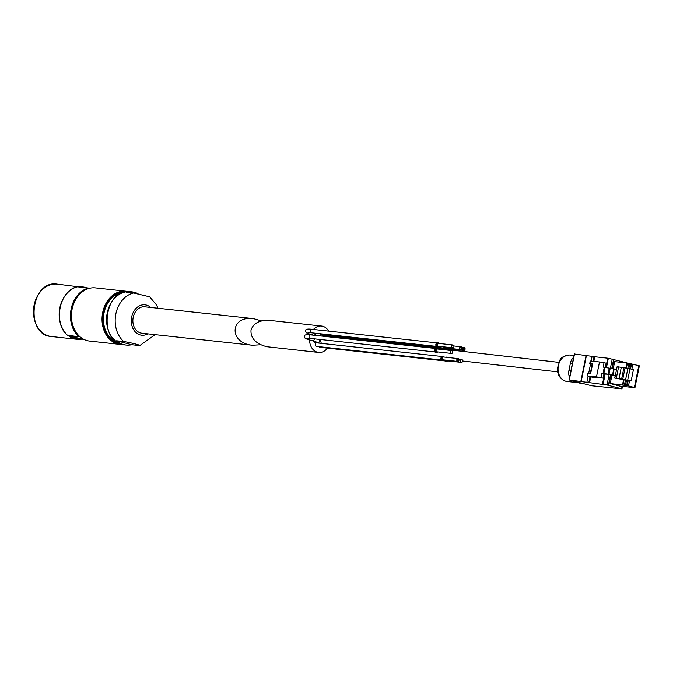 <?xml version="1.0" encoding="UTF-8"?>
<svg xmlns="http://www.w3.org/2000/svg" width="673" height="673" viewBox="0 0 673 673"><rect width="100%" height="100%" fill="white"/><g stroke="black" fill="none" stroke-linecap="round" stroke-linejoin="round"><path stroke-width="1.01" d="M261.595 320.895L253.46 318.632C229.712 315.401 228.677 343.314 252.468 345.257L260.703 344.769M253.46 318.632L144.771 306.795A13.292 10.432 96.2 0 0 132.96 318.884A13.292 10.432 96.2 0 0 141.894 333.219L252.468 345.257M130.537 291.687C103.684 287.119 97.535 343.6 124.741 344.913A26.769 21.006 96.2 0 1 106.755 316.032A26.769 21.006 96.2 0 1 130.537 291.687L131.975 291.846A26.769 21.006 -83.8 0 0 126.398 292.183L133.591 292.965A26.769 21.006 96.2 0 0 115.849 313.921A26.769 21.006 96.2 0 0 123.782 341.573C130.469 342.507 142.945 345.754 138.941 345.518L131.748 344.736A26.769 21.006 -83.8 0 1 126.179 345.072A26.769 21.006 -83.8 0 1 116.597 340.79L123.782 341.573M131.975 291.846A26.769 21.006 -83.8 0 1 134.356 292.284A26.769 21.006 -83.8 0 1 138.066 293.731M149.675 296.81L133.591 292.965M155.118 334.658L139.833 345.552L138.941 345.518M84.403 339.638L80.44 338.696A25.624 20.106 -83.8 0 1 70.682 336.155L67.502 335.297L80.121 336.87M67.897 335.432L67.502 335.297A27.055 21.233 96.2 0 1 59.998 307.813A27.055 21.233 96.2 0 1 77.286 286.782L77.681 286.908M67.477 335.305C52.755 323.284 59.375 290.349 77.26 286.782L88.424 287.994A27.055 21.233 96.2 0 0 71.128 309.025A27.055 21.233 96.2 0 0 78.64 336.517M89.576 288.271L88.424 287.994M128.249 291.602A26.769 21.006 96.2 0 0 126.002 291.199L95.423 287.867A26.769 21.006 96.2 0 0 71.641 312.205A26.769 21.006 96.2 0 0 89.635 341.093L120.206 344.425A26.769 21.006 96.2 0 0 122.486 344.509L120.206 344.425A26.769 21.006 96.2 0 1 102.22 315.536A26.769 21.006 96.2 0 1 126.002 291.199L128.4 291.636M80.44 338.696L70.682 336.155M131.748 344.736L116.597 340.79M589.969 376.754L587.647 375.971L596.48 376.93A9.565 0.681 11.4 0 1 601.031 377.612L603.117 378.159A7.453 0.53 11.4 0 0 596.615 377.284L595.319 377.444A11.475 0.816 11.4 0 1 593.106 377.334L589.969 376.754M587.226 375.971L587.756 373.355L590.65 373.624L592.61 363.9L589.716 363.63L592.501 364.421M611.942 375.164L610.251 383.551L626.639 385.621L627.69 380.405L614.71 378.091L615.248 375.433L603.058 373.38A9.565 0.681 -168.6 0 0 601.931 373.179L601.031 377.612M614.71 378.091L621.6 379.16A9.565 0.681 11.4 0 0 622.735 379.294L631.156 380.91L629.533 380.716L628.481 385.932L634.95 387.665L620.06 386.176L610.251 383.551M589.716 363.63L590.246 361.014L599.5 361.973A9.565 0.681 11.4 0 1 604.051 362.654L603.151 367.096A9.565 0.681 11.4 0 1 604.278 367.307L616.476 369.351L617.124 366.701L614.819 378.108M601.931 373.179L604.009 373.717A7.453 0.53 -168.6 0 1 605.254 373.969L615.215 375.618M604.051 362.654L606.129 363.201L605.263 367.508M604.009 373.717L603.117 378.159M627.69 380.405L629.533 380.716M626.639 385.621L628.481 385.932M322.847 336.214A4.778 3.659 -83.5 0 1 324.622 335.617M321.442 343.39A4.778 3.659 -83.5 0 1 320.853 339.554M327.431 348.151A13.292 10.432 -83.8 0 1 318.623 352.459A13.292 10.432 -83.8 0 1 317.437 352.24A13.292 10.432 -83.8 0 1 309.588 340M310.379 334.86A13.292 10.432 -83.8 0 1 310.547 334.338M313.416 329.459A13.292 10.432 -83.8 0 1 321.492 326.035A13.292 10.432 -83.8 0 1 328.651 331.116M313.727 341.135A1.767 1.388 96.2 0 0 314.922 342.666L318.321 342.717L319.473 341.934L319.7 340.277L319.027 339.36M447.503 348.993L322.46 335.381A1.767 1.388 -83.8 0 1 321.559 334.801M445.089 360.955L320.045 347.344A1.767 1.388 -83.8 0 1 319.103 346.696M441.446 360.005L316.403 346.402A1.767 1.388 -83.8 0 1 316.781 342.885L441.825 356.488M446.754 348.084A2.196 1.725 -83.8 0 1 445.375 348.707A2.196 1.725 -83.8 0 1 445.181 348.673A2.196 1.725 -83.8 0 1 443.894 346.881M445.324 348.698A2.196 1.725 -83.8 0 1 445.265 348.698A2.196 1.725 -83.8 0 1 443.785 346.864M318.623 352.459L266.718 346.721C255.765 343.794 250.533 338.283 251.012 330.191C253.3 323.166 259.568 319.902 269.831 320.407L321.492 326.035M452.584 347.815A1.43 1.127 -83.8 0 1 453.022 344.988A1.43 1.127 -83.8 0 1 452.584 347.815M438.804 346.326A2.196 1.725 -83.8 0 1 437.425 346.94A2.196 1.725 -83.8 0 1 437.223 346.906A2.196 1.725 -83.8 0 1 435.961 344.441A2.196 1.725 -83.8 0 1 437.896 342.574A2.196 1.725 -83.8 0 1 439.116 343.474M437.366 346.94A2.196 1.725 -83.8 0 1 437.315 346.932A2.196 1.725 -83.8 0 1 437.122 346.898A2.196 1.725 -83.8 0 1 435.852 344.433A2.196 1.725 -83.8 0 1 437.795 342.557A2.196 1.725 -83.8 0 1 437.845 342.565M451.457 353.426A1.43 1.127 -83.8 0 1 451.894 350.599A1.43 1.127 -83.8 0 1 451.457 353.426M437.677 351.937A2.196 1.725 -83.8 0 1 436.289 352.551A2.196 1.725 -83.8 0 1 436.096 352.517A2.196 1.725 -83.8 0 1 434.825 350.053A2.196 1.725 -83.8 0 1 436.769 348.177A2.196 1.725 -83.8 0 1 437.98 349.085M436.239 352.543A2.196 1.725 -83.8 0 1 436.188 352.543A2.196 1.725 -83.8 0 1 435.986 352.509A2.196 1.725 -83.8 0 1 434.724 350.044A2.196 1.725 -83.8 0 1 436.659 348.168A2.196 1.725 -83.8 0 1 436.71 348.177M460.593 349.295A1.144 0.9 -83.8 0 1 460.946 347.032A1.144 0.9 -83.8 0 1 460.593 349.295M460.542 349.581A1.43 1.127 -83.8 0 1 460.98 346.746A1.43 1.127 -83.8 0 1 460.542 349.581M448.529 349.531A2.196 1.725 -83.8 0 1 448.479 349.531A2.196 1.725 -83.8 0 1 447.065 348.118M449.968 348.925A2.196 1.725 -83.8 0 1 448.58 349.539A2.196 1.725 -83.8 0 1 448.386 349.506A2.196 1.725 -83.8 0 1 447.166 348.134M463.806 350.137A1.144 0.9 -83.8 0 1 464.151 347.874A1.144 0.9 -83.8 0 1 463.806 350.137M463.747 350.414A1.43 1.127 -83.8 0 1 464.185 347.588A1.43 1.127 -83.8 0 1 463.747 350.414M461.392 362.099A1.144 0.9 -83.8 0 1 461.737 359.836A1.144 0.9 -83.8 0 1 461.392 362.099M461.333 362.377A1.43 1.127 -83.8 0 1 461.771 359.55A1.43 1.127 -83.8 0 1 461.333 362.377M447.553 360.888A2.196 1.725 -83.8 0 1 446.165 361.51A2.196 1.725 -83.8 0 1 445.972 361.468A2.196 1.725 -83.8 0 1 444.744 360.03M445.879 357.27A2.196 1.725 -83.8 0 1 446.645 357.136A2.196 1.725 -83.8 0 1 447.36 357.43M446.115 361.502A2.196 1.725 -83.8 0 1 446.064 361.494A2.196 1.725 -83.8 0 1 445.871 361.46A2.196 1.725 -83.8 0 1 444.634 360.021M445.778 357.254A2.196 1.725 -83.8 0 1 446.536 357.127A2.196 1.725 -83.8 0 1 446.594 357.127M457.741 361.149A1.144 0.9 -83.8 0 1 458.094 358.886A1.144 0.9 -83.8 0 1 457.741 361.149M457.69 361.426A1.43 1.127 -83.8 0 1 458.128 358.6A1.43 1.127 -83.8 0 1 457.69 361.426M443.902 359.937A2.196 1.725 -83.8 0 1 442.523 360.56A2.196 1.725 -83.8 0 1 442.329 360.526A2.196 1.725 -83.8 0 1 441.059 358.061A2.196 1.725 -83.8 0 1 443.002 356.185A2.196 1.725 -83.8 0 1 444.214 357.085M442.472 360.551A2.196 1.725 -83.8 0 1 442.413 360.543A2.196 1.725 -83.8 0 1 442.22 360.509A2.196 1.725 -83.8 0 1 440.958 358.044A2.196 1.725 -83.8 0 1 442.893 356.177A2.196 1.725 -83.8 0 1 442.943 356.185M578.057 382.685L567.078 381.49A13.292 10.432 -83.8 0 1 566.616 381.423A13.292 10.432 -83.8 0 1 565.892 381.271A13.292 10.432 -83.8 0 1 558.203 366.684A13.292 10.432 -83.8 0 1 569.484 355.024A13.292 10.432 -83.8 0 1 569.955 355.066L574.002 355.504M573.632 357.321A9.565 7.504 96.2 0 0 570.401 363.176L568.929 370.47A9.565 7.504 96.2 0 0 569.594 377.343M572.42 380.842A9.565 7.504 96.2 0 0 574.338 381.717L580.606 383.349A9.565 7.504 96.2 0 0 581.455 383.501L583.474 383.728M576.298 381.852A9.565 7.504 96.2 0 0 576.694 381.97L582.961 383.602A9.565 7.504 96.2 0 0 583.356 383.694M607.012 385.015L621.953 388.885L591.735 385.789L569.072 379.942L607.012 385.015L609.082 374.735M594.781 356.766L608.35 358.272L626.984 362.898M574.506 354.032L594.789 356.724L593.855 361.359M612.119 368.821L613.599 361.502L628.818 363.277L639.35 365.826L634.95 387.665M627.404 363.117L626.412 368.047M624.081 379.614L623.005 384.956M631.038 363.782L630.063 368.627M617.124 366.701L623.896 367.752A9.565 0.681 11.4 0 0 625.032 367.895L633.453 369.511L631.156 380.91M618.588 366.894L616.291 378.302M621.272 367.399L618.967 378.798M150.676 307.443A15.294 12.005 96.2 0 0 146.344 305.054A15.294 12.005 96.2 0 0 131.311 321.778A15.294 12.005 96.2 0 0 147.808 333.867M89.164 288.162A26.769 21.006 96.2 0 0 71.523 309.1A26.769 21.006 96.2 0 0 79.38 336.677M45.873 286.866A26.272 20.619 96.2 0 0 41.019 331.41M51.426 336.525C24.632 335.221 30.689 279.615 57.129 284.115A26.356 20.686 96.2 0 0 33.709 308.083A26.356 20.686 96.2 0 0 51.426 336.525L77.075 339.31A26.356 20.686 96.2 0 0 82.005 339.099L77.075 339.31A26.356 20.686 96.2 0 1 68.099 335.482M57.129 284.115L86.615 287.8A26.356 20.686 96.2 0 0 85.126 287.337A26.356 20.686 96.2 0 0 82.779 286.908A26.356 20.686 96.2 0 0 78.85 286.95M64.381 296.743A26.356 20.686 96.2 0 0 61.218 325.749M86.363 287.766A26.272 20.619 96.2 0 0 85.227 287.43A26.272 20.619 96.2 0 0 79.338 287.009M68.444 335.575A26.272 20.619 96.2 0 0 80.045 339.301A26.272 20.619 96.2 0 0 81.896 339.074M127.247 291.661A26.483 20.787 96.2 0 0 102.616 315.578A26.483 20.787 96.2 0 0 121.527 344.24M124.354 292.166A25.717 20.182 96.2 0 0 103.213 315.645A25.717 20.182 96.2 0 0 118.801 343.121M123.142 292.528A25.431 19.954 96.2 0 0 103.617 315.687A25.431 19.954 96.2 0 0 117.699 342.498M588.177 373.355L587.647 375.971M614.138 369.098L612.91 375.172M604.278 367.307L603.058 373.38M599.5 361.973L596.48 376.93M605.052 367.458L603.832 373.54M609.174 368.367L607.955 374.44M610.15 368.543L608.93 374.617M613.717 369.048L612.489 375.122M628.22 380.455L627.169 385.679M625.469 379.892L624.418 385.107M626.521 380.102L625.469 385.318M446.485 348.059A1.716 1.346 -83.8 0 1 444.584 346.957M314.131 335.263A1.767 1.085 -75.4 0 0 315.427 333.236M316.899 342.178L312.709 340.858A1.767 1.085 -75.4 0 0 314.299 338.839M311.835 329.299A1.767 1.388 96.2 0 0 311.296 332.782L307.982 332.605M310.707 334.902A1.767 1.388 96.2 0 0 310.169 338.393L306.854 338.216M452.71 347.84L438.216 346.259A1.43 1.127 -83.8 0 1 438.527 343.407L453.022 344.988M438.535 346.292A1.716 1.346 -83.8 0 1 436.76 344.071A1.716 1.346 -83.8 0 1 438.846 343.44M451.583 353.451L437.088 351.87A1.43 1.127 -83.8 0 1 437.4 349.018L451.894 350.599M437.408 351.903A1.716 1.346 -83.8 0 1 435.633 349.682A1.716 1.346 -83.8 0 1 437.711 349.051M460.669 349.598L446.174 348.025A1.43 1.127 -83.8 0 1 445.232 347.024M449.699 348.892A1.716 1.346 -83.8 0 1 447.898 348.21M463.874 350.44L449.379 348.858A1.43 1.127 -83.8 0 1 448.597 348.286M461.459 362.402L446.965 360.829A1.43 1.127 -83.8 0 1 446.149 360.181M447.284 360.863A1.716 1.346 -83.8 0 1 445.467 360.105M457.817 361.451L443.322 359.878A1.43 1.127 -83.8 0 1 443.633 357.026L458.128 358.6M443.633 359.912A1.716 1.346 -83.8 0 1 441.867 357.691A1.716 1.346 -83.8 0 1 443.944 357.06M578.023 382.676A13.292 10.432 -83.8 0 1 577.114 382.491A13.292 10.432 -83.8 0 1 576.231 382.205M569.392 368.181A13.292 10.432 -83.8 0 1 569.922 365.565M576.694 381.97L574.338 381.717M570.94 370.688L568.929 370.47M582.961 383.602L580.606 383.349M572.412 363.395L570.401 363.176M613.625 359.332L611.723 368.762M610.478 374.954L608.384 385.318M612.253 359.02L610.327 368.568M610.874 375.012L609.191 383.341M622.104 386.31L621.608 388.758M574.523 353.948L569.282 379.942M586.124 355.209L580.883 381.204M586.477 355.26L581.236 381.246M592.147 356.093L591.146 361.065M590.566 363.916L588.656 373.406M588.084 376.257L586.906 382.079M594.091 356.48L593.123 361.275M589.985 376.83L588.85 382.474M594.2 356.513L593.233 361.292M590.095 376.855L588.959 382.5M607.719 358.171L605.818 367.626M604.564 373.826L602.478 384.157M608.35 358.272L606.44 367.761M605.187 373.952L603.109 384.258M631.568 363.841L630.576 368.754M632.889 364.093L631.88 369.098M638.795 365.632L634.387 387.471M614.651 361.712L613.187 368.972M626.908 363.041L625.907 367.988M623.577 379.538L622.5 384.88M628.818 363.277L627.825 368.198M629.869 363.479L628.885 368.358M630.029 368.611L627.724 380.018M627.917 368.207L625.621 379.614M623.896 367.752L621.6 379.16M625.032 367.895L622.735 379.294M592.223 364.354L590.364 373.591M590.658 361.014L590.137 363.63M124.741 344.913L126.179 345.072M149.675 296.818L156.54 304.962L157.995 308.242M558.683 362.36L437.526 348.505M435.868 348.32L328.651 336.054M557.623 371.866L462.746 361.014M320.785 335.987L320.163 333.749M313.845 335.255C304.112 332.487 306.821 332.874 305.592 331.436C304.886 329.366 306.922 328.643 311.683 329.265L436.727 342.877M312.709 340.858C302.985 338.098 305.693 338.485 304.465 337.047C303.759 334.977 305.786 334.254 310.547 334.876L435.591 348.488M436.34 346.393L311.296 332.782M435.212 352.004L310.169 338.393M444.298 348.16L320.844 334.717M460.98 346.746L453.964 345.989M464.185 347.588L461.762 347.318M461.771 359.55L458.944 359.247M569.484 355.024C563.545 356.143 560.39 357.8 560.02 360.005L557.32 368.51C557.454 375.021 560.273 379.269 565.766 381.246L566.616 381.423M622.466 386.344L621.953 388.885M574.313 353.948L569.072 379.942M590.701 377.015L589.548 382.71M592.147 364.329L590.28 373.582"/></g></svg>
